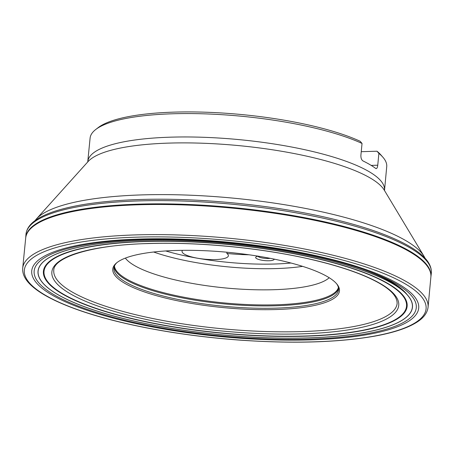 <?xml version="1.0" encoding="UTF-8"?>
<svg xmlns="http://www.w3.org/2000/svg" width="454" height="454" viewBox="0 0 454 454"><rect width="100%" height="100%" fill="white"/><g stroke="black" fill="none" stroke-linecap="round" stroke-linejoin="round"><path stroke-width="0.68" d="M142.726 240.387A188.001 45.803 -174.5 0 0 120.991 317.914A188.001 45.803 -174.5 0 0 412.011 309.14A188.001 45.803 -174.5 0 0 142.726 240.387M142.687 240.37A188.098 45.826 -174.5 0 0 120.94 317.936A188.098 45.826 -174.5 0 0 412.101 309.151A188.098 45.826 -174.5 0 0 142.687 240.37M87.718 162.05L90.096 138.124A148.997 36.297 5.5 0 1 95.726 129.509A148.997 36.297 5.5 0 1 215.627 114.323A148.997 36.297 5.5 0 1 362.037 143.447L360.158 141.262A146.67 35.73 5.5 0 0 216.053 112.66A146.67 35.73 5.5 0 0 98.172 127.619L95.726 129.509M361.242 151.693L377.007 151.216A146.67 35.73 5.5 0 1 380.804 154.831L382.841 157.152A148.997 36.297 5.5 0 1 386.723 166.686L384.498 190.623M276.106 309.537A113.875 27.739 5.5 0 1 154.576 295.14A113.875 27.739 5.5 0 1 116.315 263.127A113.875 27.739 5.5 0 1 228.782 252.39A113.875 27.739 5.5 0 1 337.135 284.391A113.875 27.739 5.5 0 1 276.106 309.537M377.007 151.216L378.886 153.401A148.997 36.297 5.5 0 1 382.841 157.152M378.886 153.401L377.751 165.205C377.416 167.861 376.746 168.95 375.747 168.474A148.997 36.297 -174.5 0 0 362.99 160.932C361.503 159.956 360.811 158.054 360.902 155.245L362.037 143.447M376.207 168.638L375.747 168.474M116.894 262.645A112.83 27.49 -174.5 0 0 113.92 268.07A112.83 27.49 -174.5 0 0 275.754 308.147A112.83 27.49 -174.5 0 0 338.542 289.697A112.83 27.49 -174.5 0 0 336.658 283.807M248.985 254.785A65.189 15.879 5.5 0 1 226.847 253.44A23.279 5.669 5.5 0 1 228.39 255.767A23.279 5.669 5.5 0 1 204.675 259.177A23.279 5.669 5.5 0 1 182.043 251.3A23.279 5.669 5.5 0 1 182.508 250.336M226.96 252.22L226.847 253.44M258.15 256.175A9.313 2.27 -174.5 0 0 256.011 256.913A9.313 2.27 -174.5 0 0 263.774 260.5A9.313 2.27 -174.5 0 0 274.199 259.12M125.372 258.105A104.766 25.52 -174.5 0 0 225.36 287.944A104.766 25.52 -174.5 0 0 329.207 277.734M257.821 256.238A7.451 1.816 -174.5 0 0 262.86 258.082A7.451 1.816 -174.5 0 0 270.226 258.326M140.978 239.599A191.934 46.756 -174.5 0 0 118.789 318.748A191.934 46.756 -174.5 0 0 415.898 309.787A191.934 46.756 -174.5 0 0 140.978 239.599M139.894 239.042A194.386 47.358 -174.5 0 0 117.421 319.202A194.386 47.358 -174.5 0 0 418.321 310.127A194.386 47.358 -174.5 0 0 139.894 239.042M136.637 237.158A201.803 49.163 -174.5 0 0 113.307 320.376A201.803 49.163 -174.5 0 0 425.687 310.956A201.803 49.163 -174.5 0 0 136.637 237.158M136.013 234.894A203.625 49.605 -174.5 0 0 22.7 268.172C22.286 274.023 25.084 279.726 31.099 285.294C35.554 289.476 41.609 293.585 49.259 297.625C66.466 306.649 89.778 314.753 119.209 321.926C155.994 330.756 195.867 336.8 238.821 340.052C292.138 343.814 337.169 342.56 373.914 336.289C392.812 332.924 406.971 328.333 416.38 322.516C423.457 318.18 427.356 313.073 428.071 307.205A203.625 49.605 -174.5 0 0 136.013 234.894M430.908 276.724L431.3 273.524A203.613 49.605 -174.5 0 0 139.287 200.901A203.613 49.605 -174.5 0 0 25.957 234.491L25.725 237.709A203.534 49.582 5.5 0 1 139.015 204.124A203.534 49.582 5.5 0 1 430.908 276.724L430.88 276.991A203.528 49.582 -174.5 0 0 138.958 204.765A203.528 49.582 -174.5 0 0 25.702 237.975L22.7 268.172M53.765 270.612A172.469 42.018 -174.5 0 0 221.439 328.696A172.469 42.018 -174.5 0 0 397.108 303.669C397.386 296.655 390.883 289.521 377.597 282.263C363.155 274.381 342.974 267.253 317.057 260.874C267.508 248.622 201.559 241.823 149.026 243.543C91.742 244.723 53.118 257.52 53.765 270.612M148.816 243.486A174.24 42.449 -174.5 0 0 128.669 315.337A174.24 42.449 -174.5 0 0 398.385 307.205A174.24 42.449 -174.5 0 0 148.816 243.486M145.359 241.551A182.088 44.361 -174.5 0 0 124.305 316.642A182.088 44.361 -174.5 0 0 406.171 308.141A182.088 44.361 -174.5 0 0 145.359 241.551M145.087 241.414A182.701 44.509 -174.5 0 0 123.965 316.756A182.701 44.509 -174.5 0 0 406.778 308.226A182.701 44.509 -174.5 0 0 145.087 241.414M404.701 292.314A185.811 45.264 -174.5 0 0 359.806 268.223M49.128 257.554A185.811 45.264 -174.5 0 0 48.476 258.008M44.952 260.454A186.299 45.383 5.5 0 1 45.474 259.977M368.574 271.299A186.299 45.383 5.5 0 1 407.698 295.384M424.053 256.357L384.209 190.044A151.131 36.819 -174.5 0 0 169.2 143.095A151.131 36.819 -174.5 0 0 88.11 161.533L36.348 219.027A197.887 48.209 5.5 0 1 142.522 194.879A197.887 48.209 5.5 0 1 424.053 256.357L425.143 258.332M87.843 161.528A148.997 36.297 5.5 0 1 239.638 139.679A148.997 36.297 5.5 0 1 384.47 190.09M114.141 266.89A112.83 27.49 -174.5 0 0 275.987 305.769A112.83 27.49 -174.5 0 0 338.553 288.5M377.751 165.205L371.19 165.398M165.716 250.96A101.038 24.612 -174.5 0 0 290.969 263.019M338.406 287.524A112.581 27.427 5.5 0 1 275.958 304.804A112.581 27.427 5.5 0 1 114.47 265.959M153.639 252.015A104.766 25.52 -174.5 0 0 302.619 266.362M430.88 276.991L428.071 307.205M431.3 273.524C431.873 267.44 428.939 261.493 422.498 255.693C417.754 251.357 411.301 247.101 403.129 242.913C384.992 233.697 360.584 225.496 329.916 218.312C272.905 204.879 199.232 197.581 140.031 199.505C105.861 200.583 78.48 204.175 57.891 210.281C49.634 212.767 42.914 215.616 37.727 218.839C30.469 223.266 26.548 228.487 25.957 234.491M34.896 220.752L36.348 219.027"/></g></svg>

